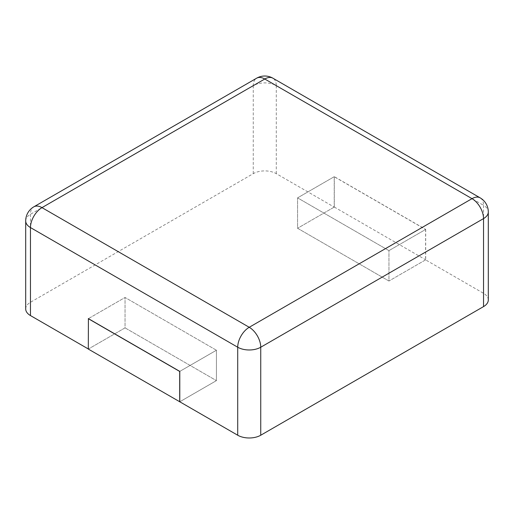 <?xml version="1.0" encoding="UTF-8"?>
<svg xmlns="http://www.w3.org/2000/svg" width="514" height="514" viewBox="0 0 514 514"><rect width="100%" height="100%" fill="white"/><g stroke="black" fill="none" stroke-linecap="round" stroke-linejoin="round"><path stroke-width="0.39" stroke-dasharray="2.57 1.93" d="M25.7 308.927A16.281 9.4 180 0 1 30.467 302.277L253.254 173.655A16.281 9.4 0 0 1 276.281 173.655L334.216 207.103L334.216 176.713L297.574 197.871L388.95 250.626L425.598 229.475L334.216 176.713M488.3 299.958A16.281 9.4 180 0 0 483.533 293.308L425.598 259.859L425.598 229.475M88.312 348.967L88.402 318.635L125.05 297.477L216.426 350.233L179.784 371.391L216.426 350.233L216.426 380.623L179.784 401.781L216.426 380.623L216.426 350.233L125.05 297.477L88.402 318.635M88.312 349.077L125.05 327.868L125.05 297.477L125.05 327.868L216.426 380.623L125.05 327.868L88.402 349.019M425.598 259.859L388.95 281.017L388.95 250.626L388.95 281.017L297.574 228.261L297.574 197.871L388.95 250.626L425.688 229.417L425.688 259.808L388.95 281.017L297.574 228.261L297.574 197.871L334.306 176.662L425.688 229.417M334.216 207.103L297.574 228.261L334.306 207.052L334.306 176.662M334.306 207.052L425.688 259.808M276.281 173.655L276.281 85.652L483.533 205.311A16.281 9.4 120 0 0 480.16 197.851M483.533 293.308L483.533 205.311A16.281 9.4 180 0 1 488.3 211.954M253.254 173.655L253.254 85.652A16.281 9.4 180 0 1 276.281 85.652A16.281 9.4 120 0 0 272.908 78.199M25.7 220.924A16.281 9.4 180 0 1 30.467 214.28L253.254 85.652A16.281 9.4 60 0 1 256.627 78.199M30.467 302.277L30.467 214.28A16.281 9.4 60 0 1 33.84 206.821"/><path stroke-width="0.77" d="M483.533 306.607L483.533 218.604A16.281 9.4 180 0 0 488.3 211.954L488.3 299.958A16.281 9.4 180 0 1 483.533 306.607L260.746 435.229L260.746 347.226A16.281 9.4 180 0 1 237.719 347.226L30.467 227.573A16.281 9.4 180 0 1 25.7 220.924L25.7 308.927A16.281 9.4 180 0 0 30.467 315.57L88.312 348.967M179.784 401.781L88.312 349.077L88.402 318.635L179.784 371.391L179.784 401.781L237.719 435.229A16.281 9.4 0 0 0 260.746 435.229M179.694 401.832L179.694 371.442L88.312 318.686M272.908 78.199A16.281 9.4 120 0 0 264.768 79.008L472.019 198.661L249.232 327.283L41.981 207.63L264.768 79.008A16.281 9.4 60 0 0 256.627 78.199A16.281 16.281 0 0 1 272.908 78.199L480.16 197.851A16.281 9.4 120 0 0 472.019 198.661A16.281 9.4 -120 0 1 483.533 218.604L260.746 347.226A16.281 9.4 -120 0 0 249.232 327.283A16.281 9.4 -60 0 0 237.719 347.226L237.719 435.229M30.467 315.57L30.467 227.573A16.281 9.4 -60 0 1 41.981 207.63A16.281 9.4 60 0 0 33.84 206.821L256.627 78.199M488.3 211.954A16.281 16.281 0 0 0 480.16 197.851M33.84 206.821A16.281 16.281 0 0 0 25.7 220.924"/></g></svg>
